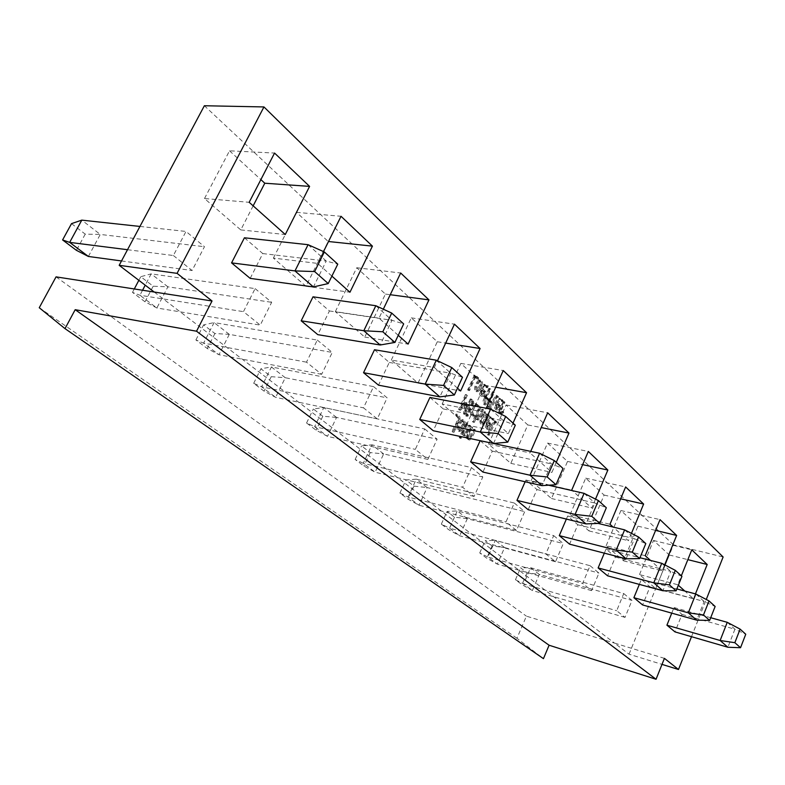 <?xml version="1.0" encoding="UTF-8"?>
<svg xmlns="http://www.w3.org/2000/svg" width="785" height="785" viewBox="0 0 785 785"><rect width="100%" height="100%" fill="white"/><g stroke="black" fill="none" stroke-linecap="round" stroke-linejoin="round"><path stroke-width="0.59" stroke-dasharray="3.92 2.94" d="M664.414 658.36L614.488 643.092L629.03 654.18L662 664.385M639.5 574.591L653.503 540.472L669.311 554.995L655.661 588.564L639.5 574.591L677.74 584.737L681.341 575.807M653.503 540.472L691.791 549.853M669.311 554.995L687.846 559.646M695.451 593.902L693.498 598.788L684.834 591.066M655.661 588.564L693.498 598.788M678.348 585.267L677.74 584.737M606.148 545.761L620.906 510.515L637.94 526.166L623.575 560.833L606.148 545.761L645.201 555.692M620.906 510.515L660.018 519.641M637.94 526.166L655.593 530.395M664.679 564.817L662.216 570.881L650.49 560.411M623.575 560.833L662.216 570.881M570.106 514.607L585.698 478.153L604.107 495.07L588.956 530.905L570.106 514.607L609.974 524.262M585.698 478.153L625.635 486.945M604.107 495.07L620.65 498.828M631.454 533.368L628.402 540.708L613.114 527.069M588.956 530.905L628.402 540.708M531.043 480.832L547.547 443.093L567.516 461.443L551.492 498.514L531.043 480.832L571.725 490.125M547.547 443.093L588.318 451.453M567.516 461.443L582.656 464.661M595.521 499.123L591.753 508.003L572.304 490.654M551.492 498.514L591.753 508.003M488.555 444.104L506.08 404.981L527.805 424.94L510.809 463.346L488.555 444.104L530.032 452.925L530.719 451.385M506.08 404.981L547.685 412.812M527.805 424.94L541.189 427.58M556.261 462.345L551.884 472.423L530.032 452.925M510.809 463.346L551.884 472.423M442.161 404L460.844 363.396L484.561 385.2L466.486 425.028L442.161 404L484.433 412.233L486.219 408.269M460.844 363.396L503.254 370.549M484.561 385.2L495.737 387.201M513.017 423.115L508.356 433.585L484.433 412.233M466.486 425.028L508.356 433.585M391.313 360.04L411.281 317.856L437.294 341.75L418.003 383.109L391.313 360.04L434.321 367.517L437.461 360.757M411.281 317.856L454.466 324.166M437.294 341.75L445.674 343.084M418.003 383.109L460.638 390.999M457.478 388.183L434.321 367.517M335.323 311.645L356.763 267.744L385.406 294.071L364.74 337.069L335.323 311.645L379.018 318.161L383.315 309.192M356.763 267.744L400.674 273.003M385.406 294.071L390.253 294.718M364.74 337.069L408.092 344.115M398.25 335.332L379.018 318.161M273.386 258.098L296.495 212.352L328.199 241.486L305.973 286.27L273.386 258.098L317.65 263.407L323.508 251.592M296.495 212.352L341.033 216.287M305.973 286.27L349.953 292.236M331.888 276.114L317.65 263.407M691.506 636.694L706.264 599.485M244.429 237.786L262.779 253.575L250.189 278.381M313.019 296.818L329.425 310.948L317.817 334.665M374.504 349.747L389.272 362.444L378.507 385.17M429.935 397.455L443.289 408.946L433.271 430.739M480.165 440.679L492.293 451.13L482.942 472.07M525.126 481.764L525.881 480.037L536.96 489.565L528.187 509.72M566.368 519.091L567.683 516.01L577.838 524.753L569.576 544.172M604.313 553.16L606.04 549.029L615.381 557.065L607.58 575.807M639.343 584.393L641.374 579.438L649.99 586.856L642.611 604.95M671.754 613.144L674.011 607.531L681.988 614.4L674.992 631.896M127.513 249.708L173.377 255.517L186.006 231.447L204.453 246.706L192.089 270.511L173.377 255.517M139.936 226.443L186.006 231.447M121.508 260.954L192.089 270.511M88.371 256.459L100.274 234.44L204.453 246.706M71.523 223.627L85.222 234.126L100.274 234.44L81.797 220.134M85.222 234.126L76.42 250.327M629.03 654.18L673.481 544.829L723.122 556.987M673.481 544.829L204.375 105.74M623.741 593.578L631.984 600.397L625.017 617.393L616.686 610.72L623.741 593.578L530.611 567.712L523.624 583.922L616.686 610.72M590.065 565.71L598.945 573.06L591.605 590.624L582.627 583.422L590.065 565.71L495.276 540.355L487.936 557.065L582.627 583.422M553.69 535.615L563.296 543.563L555.544 561.726L545.83 553.945L553.69 535.615L457.272 510.927L449.54 528.177L545.83 553.945M514.283 503.018L524.704 511.643L516.501 530.444L505.962 521.996L514.283 503.018L416.286 479.184L408.112 497.013L505.962 521.996M471.451 467.585L482.795 476.966L474.091 496.463L462.61 487.269L471.451 467.585L371.943 444.84L363.278 463.287L462.61 487.269M424.734 428.944L437.127 439.188L427.854 459.421L415.314 449.373L424.734 428.944L323.822 407.562L314.608 426.667L415.314 449.373M373.572 386.612L387.162 397.858L377.261 418.876L363.494 407.847L373.572 386.612L271.404 366.968L261.591 386.779L363.494 407.847M317.297 340.062L332.261 352.445L321.654 374.317L306.484 362.17L317.297 340.062L214.099 322.586L203.6 343.153L306.484 362.17M255.105 288.605L271.669 302.313L260.247 325.118L243.448 311.655L255.105 288.605L151.181 273.867L145.225 285.181M154.213 292.04L614.488 643.092L526.401 616.156L516.952 638.264L543.446 658.654M142.556 290.244L139.916 295.248L156.853 307.985L167.902 286.819L271.669 302.313M167.902 286.819L151.181 273.867L140.77 276.703L153.183 286.211L167.902 286.819M153.183 286.211L144.999 301.783L156.853 307.985L260.247 325.118M144.999 301.783L132.479 292.383L139.916 295.248L243.448 311.655M132.479 292.383L134.294 288.959M138.857 280.323L140.77 276.703M321.654 374.317L218.995 354.732L207.279 348.511L195.887 339.964L203.6 343.153L218.995 354.732L229.298 334.371L332.261 352.445M229.298 334.371L214.099 322.586L203.619 324.872L214.913 333.527L229.298 334.371M195.887 339.964L203.619 324.872M214.913 333.527L207.279 348.511M377.261 418.876L275.643 397.347L264.084 391.136L253.683 383.325L261.591 386.779L275.643 397.347L285.289 377.722L387.162 397.858M285.289 377.722L271.404 366.968L260.905 368.783L271.227 376.692L285.289 377.722M253.683 383.325L260.905 368.783M271.227 376.692L264.084 391.136M427.854 459.421L327.492 436.362L316.11 430.17L306.562 423.007L314.608 426.667L327.492 436.362L336.549 417.424L437.127 439.188M336.549 417.424L323.822 407.562L313.352 408.975L322.821 416.236L336.549 417.424M306.562 423.007L313.352 408.975M322.821 416.236L316.11 430.17M474.091 496.463L375.132 472.197L363.936 466.054L355.144 459.46L363.278 463.287L375.132 472.197L383.659 453.916L482.795 476.966M383.659 453.916L371.943 444.84L361.532 445.909L370.255 452.592L383.659 453.916M355.144 459.46L361.532 445.909M370.255 452.592L363.936 466.054M516.501 530.444L419.043 505.246L408.043 499.152L399.928 493.058L408.112 497.013L419.043 505.246L427.109 487.563L524.704 511.643M427.109 487.563L416.286 479.184L405.953 479.959L414.009 486.131L427.109 487.563M399.928 493.058L405.953 479.959M414.009 486.131L408.043 499.152M555.544 561.726L459.667 535.802L448.853 529.777L441.337 524.125L449.54 528.177L459.667 535.802L467.301 518.689L563.296 543.563M467.301 518.689L457.272 510.927L447.048 511.447L454.505 517.168L467.301 518.689M441.337 524.125L447.048 511.447M454.505 517.168L448.853 529.777M591.605 590.624L497.337 564.14L486.729 558.184L479.743 552.944L487.936 557.065L497.337 564.14L504.588 547.567L598.945 573.06M504.588 547.567L495.276 540.355L485.159 540.659L492.087 545.967L504.588 547.567M479.743 552.944L485.159 540.659M492.087 545.967L486.729 558.184M625.017 617.393L532.387 590.506L521.966 584.629L515.451 579.742L523.624 583.922L532.387 590.506L539.275 574.424L631.984 600.397M539.275 574.424L530.611 567.712L520.612 567.83L527.069 572.775L539.275 574.424M515.451 579.742L520.612 567.83M527.069 572.775L521.966 584.629M727.244 622.309L734.917 629.217L745.75 634.241M681.988 614.4L734.917 629.217L727.891 647.252M674.011 607.531L710.7 617.716M695.824 594L704.125 601.487L715.135 606.471M649.99 586.856L704.125 601.487L696.717 620.15M641.374 579.438L676.866 588.936M661.735 563.296L670.753 571.421L681.929 576.357M615.381 557.065L670.753 571.421L662.913 590.762M606.04 549.029L639.971 557.723M624.624 529.865L634.457 538.726L645.8 543.573M577.838 524.753L634.457 538.726L626.145 558.802M567.683 516.01L598.17 523.428M584.089 493.343L594.844 503.028L606.324 507.758M536.96 489.565L594.844 503.028L585.993 523.899M525.881 480.037L548.529 485.209M539.609 453.269L551.423 463.915L563.022 468.478M492.293 451.13L551.423 463.915L541.984 485.64M490.586 409.113L503.636 420.868L515.313 425.205M443.289 408.946L503.636 420.868L493.51 443.496M436.293 360.207L450.776 373.248L462.483 377.281M389.272 362.444L450.776 373.248L439.885 396.876M375.838 305.728L391.99 320.29L403.667 323.92M329.425 310.948L391.99 320.29L380.205 344.998M308.083 244.694L326.236 261.052L337.776 264.152M262.779 253.575L326.236 261.052L313.421 286.937M253.153 205.856L240.779 229.917L204.493 198.536L249.179 202.304M204.493 198.536L229.524 150.798L274.554 153.065M229.524 150.798L260.875 179.618M240.779 229.917L285.279 234.519M39.25 307.73L516.952 638.264M56.059 276.87L526.401 616.156M454.015 432.319L460.03 419.131C460.147 416.688 459.235 415.079 457.282 414.294L456.791 415.363C462.493 417.924 454.927 426.294 453.377 431.779L454.015 432.319L452.739 432.054L458.744 418.876C458.862 416.433 457.949 414.823 455.997 414.038L457.282 414.294M455.997 414.038L455.506 415.108L456.791 415.363M455.506 415.108C461.217 417.669 453.642 426.029 452.091 431.505L453.377 431.779M452.091 431.505L452.739 432.054M462.512 424.332L458.842 430.062C457.41 426.579 458.391 423.449 461.796 420.701L462.512 424.332M463.788 424.587L460.118 430.327C458.695 426.834 459.676 423.714 463.072 420.956L463.788 424.587M463.248 424.646C464.151 421.977 463.768 420.25 462.08 419.475C459.029 419.798 454.721 429.542 458.538 431.24C460.658 430.396 462.228 428.198 463.248 424.646M464.524 424.901C465.436 422.232 465.044 420.515 463.356 419.739C460.314 420.063 456.007 429.817 459.824 431.505C461.933 430.661 463.503 428.463 464.524 424.901M461.629 434.115L463.856 435.704C466.045 433.379 467.899 430.033 469.41 425.666L468.792 425.127C467.409 428.983 465.75 432.064 463.817 434.38L462.1 433.084L466.584 423.213L465.966 422.673L459.205 437.559L459.824 438.099L461.629 434.115L465.132 435.979C467.32 433.644 469.175 430.298 470.696 425.921L470.068 425.382C468.684 429.238 467.026 432.329 465.093 434.654L463.376 433.349L467.86 423.468L467.242 422.929L460.481 437.824L461.099 438.373L462.914 434.38M469.41 425.666L470.696 425.921M468.792 425.127L470.068 425.382M462.1 433.084L463.376 433.349M466.584 423.213L467.86 423.468M465.966 422.673L467.242 422.929M459.205 437.559L460.481 437.824M459.824 438.099L461.099 438.373M465.829 437.687L468.537 439.757C470.774 437.51 472.658 434.154 474.189 429.689L473.571 429.15L469.116 438.373L466.967 437.078L471.402 427.275L470.774 426.765L465.829 437.687L469.813 440.022C472.05 437.775 473.934 434.419 475.465 429.945L474.846 429.415L470.392 438.638L468.243 437.343L472.678 427.54L472.05 427.02L467.104 437.951M474.189 429.689L475.465 429.945M473.571 429.15L474.846 429.415M469.116 438.373L470.392 438.638M466.967 437.078L468.243 437.343M471.402 427.275L472.678 427.54M470.774 426.765L472.05 427.02M465.417 414.588L472.187 399.712L471.559 399.153L466.094 411.163L466.673 402.685L461.845 407.425L467.34 395.385L466.692 394.796L459.873 409.75L460.491 410.29L466.123 404.648L464.828 414.048L465.417 414.588L464.131 414.333L470.902 399.467L472.187 399.712M470.902 399.467L470.274 398.908L471.559 399.153M470.274 398.908L464.808 410.918L466.094 411.163M464.808 410.918L465.819 402.823L467.104 403.068M465.819 402.823L466.673 402.685M465.387 402.44L460.56 407.179L461.845 407.425M460.56 407.179L466.054 395.14L467.34 395.385M466.054 395.14L465.407 394.561L466.692 394.796M465.407 394.561L458.587 409.495L459.873 409.75M458.587 409.495L460.491 410.29M459.205 410.035L464.838 404.393L466.123 404.648M464.838 404.393L463.542 413.793L464.828 414.048M463.542 413.793L464.131 414.333M467.703 416.59L468.419 415.01L467.791 414.46L467.075 416.04L467.703 416.59L466.427 416.335L467.144 414.765L468.419 415.01M467.144 414.765L466.516 414.215L467.791 414.46M466.516 414.215L465.799 415.785L467.075 416.04M465.799 415.785L466.427 416.335M469.538 412.557L474.434 401.773L473.816 401.213L468.91 412.007L469.538 412.557L468.262 412.302L473.159 401.527L474.434 401.773M473.159 401.527L472.531 400.968L473.816 401.213M472.531 400.968L467.634 411.752L468.91 412.007M467.634 411.752L468.262 412.302M478.703 407.062L479.174 406.012L476.534 403.853L471.981 412.027C471.648 414.48 472.413 416.079 474.277 416.815L474.758 415.765C472.236 413.597 472.56 410.251 475.72 405.698L476.475 405.178L478.703 407.062L477.427 406.816L477.898 405.766L479.174 406.012M477.898 405.766L475.249 403.608L470.706 411.772L471.981 412.027M470.706 411.772C470.362 414.225 471.128 415.824 473.002 416.56L474.277 416.815M473.002 416.56L473.483 415.51L474.758 415.765M473.483 415.51C470.961 413.352 471.275 409.996 474.444 405.452L475.72 405.698M474.444 405.452L475.19 404.932L477.427 406.816M474.837 418.17L477.025 419.789C479.164 417.463 480.989 414.156 482.481 409.858L481.872 409.319L476.995 418.474L475.298 417.159L479.713 407.386L479.105 406.836L472.433 421.565L473.051 422.114L474.837 418.17L478.3 420.044C480.44 417.718 482.265 414.401 483.766 410.104L483.148 409.564L478.271 418.729L476.573 417.414L480.999 407.631L480.381 407.081L473.708 421.82L474.326 422.369L476.112 418.425M482.481 409.858L483.766 410.104M481.872 409.319L483.148 409.564M475.298 417.159L476.573 417.414M479.713 407.386L480.999 407.631M479.105 406.836L480.381 407.081M472.433 421.565L473.708 421.82M473.051 422.114L474.326 422.369M488.81 416.079L489.281 415.039L487.848 414.882L485.591 411.919C482.559 414.529 478.467 423.969 483.727 425.127L488.81 416.079L487.534 415.824L488.005 414.784L489.281 415.039M488.005 414.784L486.572 414.637L487.848 414.882M486.572 414.637L484.316 411.674C481.274 414.274 477.192 423.714 482.451 424.871L483.727 425.127M486.808 416.403L483.589 423.547C479.606 422.556 483.815 414.922 485.65 413.263L486.808 416.403L485.532 416.158L482.314 423.292L483.589 423.547M482.314 423.292C478.33 422.301 482.539 414.676 484.374 413.018L485.532 416.158M482.451 424.871L487.534 415.824M492.46 418.768L489.761 416.541C487.289 417.64 482.952 426.697 486.69 428.355C488.319 428.051 489.526 426.54 490.311 423.812L487.377 421.211L489.614 417.846L491.999 419.808L492.46 418.768L493.736 419.023L491.037 416.796C488.564 417.885 484.217 426.952 487.966 428.61C489.585 428.306 490.792 426.795 491.587 424.067L488.653 421.466L490.89 418.091L493.265 420.053L493.736 419.023M490.311 423.812L491.587 424.067M487.377 421.211L488.653 421.466M491.999 419.808L493.265 420.053M488.182 422.507L490.517 424.577L488.27 427.472C486.867 426.441 486.837 424.783 488.182 422.507L486.916 422.261L490.517 424.577M489.241 424.322L486.994 427.207C485.591 426.176 485.562 424.528 486.916 422.261M487.868 435.057L494.265 422.036L495.266 422.722L495.727 421.692L494.344 420.78C491.783 424.204 489.428 428.787 487.269 434.527L489.143 435.322L495.531 422.291L496.542 422.978L497.003 421.938L495.62 421.035C493.058 424.459 490.694 429.042 488.535 434.792L489.143 435.322M495.266 422.722L496.542 422.978M495.727 421.692L497.003 421.938M487.269 434.527L488.535 434.792M478.261 379.106L478.732 378.056L475.661 375.22L468.89 390.076L469.508 390.636L475.798 376.839L478.261 379.106L476.976 378.88L477.447 377.83L478.732 378.056M477.447 377.83L474.375 375.004L475.661 375.22M474.375 375.004L467.605 389.841L468.89 390.076M467.605 389.841L469.508 390.636M468.223 390.4L474.513 376.614L475.798 376.839M474.513 376.614L476.976 378.88M479.969 384.856L476.407 390.479C474.935 387.074 475.857 383.973 479.203 381.196L479.969 384.856M481.254 385.082L477.692 390.714C476.22 387.299 477.143 384.208 480.489 381.422L481.254 385.082M480.675 385.19C481.588 382.423 481.166 380.686 479.409 379.969C476.475 380.558 472.354 389.772 476.024 391.617C478.104 390.871 479.664 388.732 480.675 385.19M481.961 385.425C482.863 382.648 482.451 380.911 480.695 380.195C477.761 380.784 473.64 390.008 477.3 391.852C479.39 391.107 480.94 388.967 481.961 385.425M486.857 386.544L484.031 384.189C481.558 385.464 477.172 394.443 481.068 396.131C482.687 395.826 483.884 394.315 484.679 391.617L481.696 388.899L483.943 385.504L486.386 387.574L486.857 386.544L488.133 386.769L485.307 384.414C482.834 385.69 478.448 394.678 482.353 396.366C483.962 396.062 485.169 394.551 485.954 391.852L482.981 389.125L485.228 385.739L487.671 387.8L488.133 386.769M484.679 391.617L485.954 391.852M481.696 388.899L482.981 389.125M486.386 387.574L487.671 387.8M482.51 390.165L484.885 392.323L482.638 395.218C481.166 394.168 481.126 392.48 482.51 390.165L481.225 389.929L483.599 392.088L484.885 392.323M483.599 392.088L481.362 394.983C479.89 393.933 479.841 392.245 481.225 389.929M485.954 403.971L485.287 403.362L486.523 398.397L487.897 399.653L488.368 398.613L486.994 397.357L490.703 389.144L490.105 388.595L486.386 396.808L485.522 396.023L485.051 397.063L485.915 397.848C483.845 400.998 483.697 403.382 485.483 405.011L485.954 403.971L484.002 403.127L485.238 398.162L486.523 398.397M485.238 398.162L487.897 399.653M486.621 399.408L487.092 398.368L488.368 398.613M487.092 398.368L485.709 397.122L486.994 397.357M485.709 397.122L489.428 388.909L490.703 389.144M489.428 388.909L488.829 388.359L490.105 388.595M488.829 388.359L485.11 396.572L486.386 396.808M485.11 396.572L484.247 395.777L485.522 396.023M484.247 395.777L483.766 396.827L485.051 397.063M483.766 396.827L485.915 397.848M484.639 397.612C482.569 400.762 482.422 403.147 484.198 404.766L485.483 405.011M484.198 404.766L484.669 403.725M489.595 407.258L488.937 406.659L490.174 401.714L491.538 402.95L492.009 401.91L490.645 400.674L494.334 392.48L493.745 391.941L490.046 400.134L489.183 399.349L488.712 400.389L489.575 401.174C487.514 404.304 487.367 406.679 489.124 408.298L489.595 407.258L487.662 406.414L488.898 401.469L490.174 401.714M488.898 401.469L491.538 402.95M490.262 402.715L490.733 401.675L492.009 401.91M490.733 401.675L489.369 400.438L490.645 400.674M489.369 400.438L493.058 392.255L494.334 392.48M493.058 392.255L492.47 391.705L493.745 391.941M492.47 391.705L488.77 399.889L490.046 400.134M488.77 399.889L487.907 399.104L489.183 399.349M487.907 399.104L487.436 400.144L488.712 400.389M487.436 400.144L489.575 401.174M488.299 400.929C486.239 404.059 486.092 406.434 487.848 408.053L489.124 408.298M487.848 408.053L488.319 407.013M489.516 409.554L495.924 396.562L496.944 397.269L497.405 396.248L495.983 395.287C493.431 398.741 491.076 403.313 488.918 409.014L490.792 409.799L497.199 396.798L498.22 397.504L498.681 396.484L497.258 395.522C494.707 398.986 492.352 403.559 490.193 409.26L490.792 409.799M496.944 397.269L498.22 397.504M497.405 396.248L498.681 396.484M488.918 409.014L490.193 409.26M501.792 400.281L499.083 398.015C496.66 399.202 492.352 408.121 496.12 409.77C497.7 409.466 498.887 407.974 499.662 405.296L496.768 402.656L498.975 399.3L501.33 401.302L501.792 400.281L503.067 400.517L500.359 398.25C497.935 399.437 493.628 408.367 497.396 410.005C498.975 409.711 500.153 408.22 500.938 405.541L498.043 402.891L500.241 399.536L502.606 401.537L503.067 400.517M499.662 405.296L500.938 405.541M496.768 402.656L498.043 402.891M501.33 401.302L502.606 401.537M497.582 403.912L499.888 406.012L497.68 408.877C496.267 407.847 496.238 406.198 497.582 403.912L496.316 403.676L498.612 405.776L499.888 406.012M498.612 405.776L496.414 408.632C495.001 407.611 494.962 405.953 496.316 403.676M503.342 412.979L503.754 412.056L503.165 411.526L501.89 412.616L500.693 411.772L504.961 402.263L504.372 401.724L499.643 412.262L501.88 413.852L503.342 412.979L502.066 412.733L502.478 411.811L503.754 412.056M502.478 411.811L501.89 411.281L503.165 411.526M501.89 411.281L500.614 412.37L499.427 411.526L500.693 411.772M499.427 411.526L503.685 402.028L504.961 402.263M503.685 402.028L503.097 401.488L504.372 401.724M503.097 401.488L498.367 412.017L499.643 412.262M498.367 412.017L500.604 413.607L502.066 412.733M458.744 418.876L460.03 419.131M488.555 425.853L489.83 426.118M482.903 393.628L484.178 393.864M484.002 403.127L485.287 403.362M487.662 406.414L488.937 406.659M497.925 407.297L499.201 407.543M458.862 429.974L460.138 430.239M461.786 420.75L463.062 421.015M462.08 419.504L463.356 419.769M458.538 431.21L459.824 431.485M463.856 435.695L465.132 435.969M463.817 434.39L465.093 434.654M468.527 439.747L469.803 440.012M468.645 438.432L469.921 438.707M475.219 403.667L476.505 403.912M475.18 405.001L476.456 405.246M477.025 419.779L478.3 420.034M476.986 418.474L478.271 418.729M487.328 414.372L488.604 414.617M484.306 411.664L485.581 411.909M484.384 412.969L485.66 413.224M487.289 415.697L488.564 415.952M489.722 416.757L490.998 417.002M486.69 428.355L487.966 428.61M489.614 417.836L490.89 418.091M486.985 427.187L488.26 427.452M494.275 421.996L495.541 422.251M494.344 420.77L495.62 421.025M476.426 390.39L477.712 390.626M479.193 381.245L480.479 381.471M479.38 380.018L480.665 380.244M476.004 391.509L477.29 391.744M483.992 384.405L485.267 384.63M481.068 396.131L482.353 396.366M483.943 385.504L485.228 385.729M481.342 394.963L482.628 395.198M495.934 396.523L497.209 396.759M495.983 395.277L497.258 395.512M499.044 398.221L500.32 398.456M496.12 409.77L497.396 410.015M498.975 399.3L500.241 399.536M496.405 408.622L497.67 408.867M500.594 412.213L501.86 412.459M500.565 413.597L501.841 413.852"/><path stroke-width="1.18" d="M706.264 599.485L723.122 556.987L263.956 106.937L204.375 105.74L119.183 265.32L154.213 292.04L212.038 300.979L196.535 331.211L656.054 679.26L664.414 658.36L678.495 669.487L691.506 636.694M662 664.385L678.495 669.487M119.183 265.32L177.076 273.357L212.038 300.979M681.341 575.807L691.791 549.853L707.187 564.493L695.451 593.902M687.846 559.646L707.187 564.493M684.834 591.066L678.348 585.267M650.49 560.411L645.201 555.692L660.018 519.641L676.631 535.439L664.679 564.817M655.593 530.395L676.631 535.439M613.114 527.069L609.974 524.262L625.635 486.945L643.621 504.048L631.454 533.368M620.65 498.828L643.621 504.048M572.304 490.654L571.725 490.125L588.318 451.453L607.855 470.038L595.521 499.123M582.656 464.661L607.855 470.038M530.719 451.385L547.685 412.812L568.978 433.065L556.261 462.345M541.189 427.58L568.978 433.065M486.219 408.269L503.254 370.549L526.558 392.716L513.017 423.115M495.737 387.201L526.558 392.716M437.461 360.757L454.466 324.166L480.086 348.52L460.638 390.999L457.478 388.183M445.674 343.084L480.086 348.52M383.315 309.192L400.674 273.003L428.953 299.89L408.092 344.115L398.25 335.332M390.253 294.718L428.953 299.89M323.508 251.592L341.033 216.287L372.424 246.137L349.953 292.236L331.888 276.114M328.513 241.515L372.424 246.137M263.956 106.937L177.076 273.357M328.218 283.562L313.421 286.937L250.189 278.381L231.565 262.887L244.429 237.786L308.083 244.694L324.352 251.965L314.628 271.561L328.218 283.562L337.776 264.152L324.352 251.965M394.884 342.437L380.205 344.998L317.817 334.665L301.175 320.81L313.019 296.818L375.838 305.728L391.725 313.087L382.805 331.77L394.884 342.437L403.667 323.92L391.725 313.087M454.368 394.973L439.885 396.876L378.507 385.17L363.543 372.708L374.504 349.747L436.293 360.207L451.797 367.576L443.564 385.425L454.368 394.973L462.483 377.281L451.797 367.576M507.777 442.141L493.51 443.496L433.271 430.739L419.739 419.475L429.935 397.455L490.586 409.113L505.687 416.472L498.053 433.555L507.777 442.141L515.313 425.205L505.687 416.472M555.996 484.728L541.984 485.64L482.942 472.07L470.637 461.835L480.165 440.679L539.609 453.269L554.308 460.579L547.194 476.956L555.996 484.728L563.022 468.478L554.308 460.579M599.74 523.369L606.324 507.758L598.405 500.575L591.743 516.304L599.74 523.369L585.993 523.899L528.187 509.72L516.962 500.388L525.126 481.764M639.618 558.586L645.8 543.573L638.568 537.009L632.317 552.13L639.618 558.586L626.145 558.802L569.576 544.172L559.293 535.615L566.368 519.091M676.111 590.811L681.929 576.357L675.306 570.342L669.419 584.904L676.111 590.811L662.913 590.762L607.58 575.807L598.131 567.938L604.313 553.16M709.63 620.425L715.135 606.471L709.032 600.937L703.478 614.979L709.63 620.425L696.717 620.15L642.611 604.95L633.887 597.689L639.343 584.393M740.54 647.713L745.75 634.241L740.118 629.128L734.848 642.689L740.54 647.713L727.891 647.252L674.992 631.896L666.916 625.184L671.754 613.144M285.279 234.519L249.179 202.304L274.554 153.065L309.594 186.388L285.279 234.519M62.584 239.945L69.659 242.388L88.371 256.459L76.42 250.327L62.584 239.945L71.523 223.627L81.797 220.134L69.659 242.388L127.513 249.708M81.797 220.134L139.936 226.443M88.371 256.459L121.508 260.954M145.225 285.181L142.556 290.244M134.294 288.959L138.857 280.323M727.891 647.252L720.13 640.501L727.244 622.309L740.118 629.128M666.916 625.184L720.13 640.501L734.848 642.689M710.7 617.716L727.244 622.309M696.717 620.15L688.308 612.84L695.824 594L709.032 600.937M633.887 597.689L688.308 612.84L703.478 614.979M676.866 588.936L695.824 594M662.913 590.762L653.777 582.823L661.735 563.296L675.306 570.342M598.131 567.938L653.777 582.823L669.419 584.904M639.971 557.723L661.735 563.296M626.145 558.802L616.186 550.138L624.624 529.865L638.568 537.009M559.293 535.615L616.186 550.138L632.317 552.13M598.17 523.428L624.624 529.865M585.993 523.899L575.091 514.42L584.089 493.343L598.405 500.575M516.962 500.388L575.091 514.42L591.743 516.304M548.529 485.209L584.089 493.343M541.984 485.64L529.993 475.219L539.609 453.269M470.637 461.835L529.993 475.219L547.194 476.956M493.51 443.496L480.273 431.995L490.586 409.113M419.739 419.475L480.273 431.995L498.053 433.555M439.885 396.876L425.185 384.1L436.293 360.207M363.543 372.708L425.185 384.1L443.564 385.425M380.205 344.998L363.798 330.74L375.838 305.728M301.175 320.81L363.798 330.74L382.805 331.77M313.421 286.937L294.983 270.913L314.628 271.561M231.565 262.887L294.983 270.913L308.083 244.694M260.875 179.618L264.79 183.219L309.594 186.388M264.79 183.219L253.153 205.856M196.535 331.211L75.183 309.692L64.998 328.63L543.446 658.654L549.098 645.231L656.054 679.26M64.998 328.63L39.25 307.73L56.059 276.87L154.213 292.04M75.183 309.692L549.098 645.231"/></g></svg>
